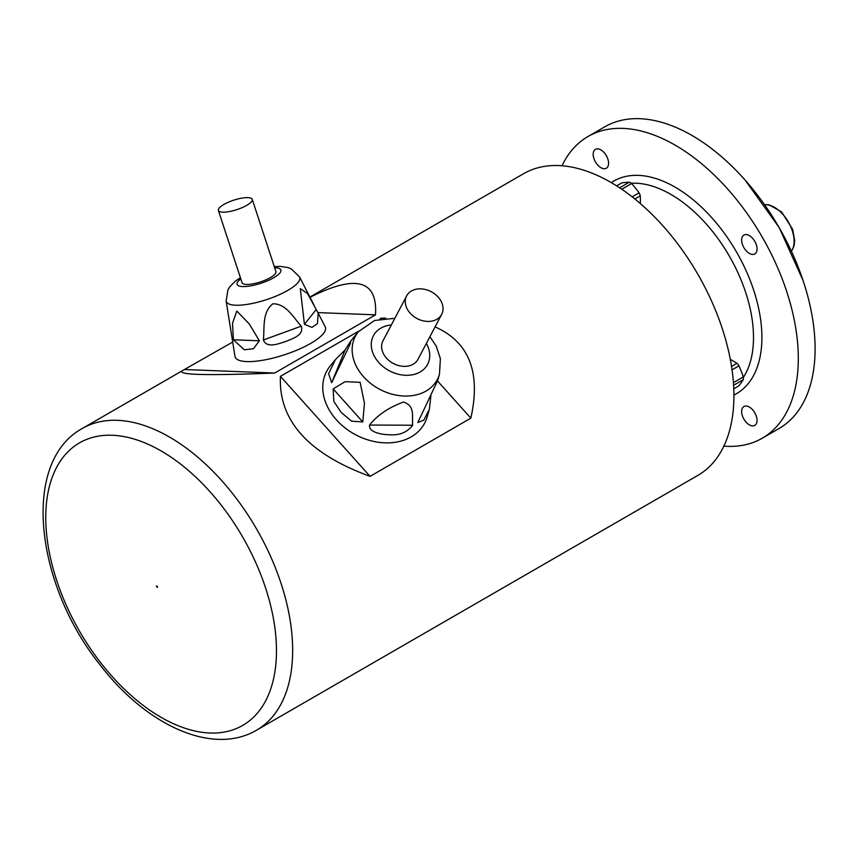 <?xml version="1.0" encoding="UTF-8"?>
<svg xmlns="http://www.w3.org/2000/svg" width="858" height="858" viewBox="0 0 858 858"><rect width="100%" height="100%" fill="white"/><g stroke="black" fill="none" stroke-linecap="round" stroke-linejoin="round"><path stroke-width="1.29" d="M733.772 388.781L738.995 385.768A117.964 24.925 141.2 0 0 743.307 379.622A15.144 8.741 -120 0 0 743.371 378.324A15.144 8.741 -120 0 0 743.307 376.952A117.964 93.039 84.9 0 0 738.995 365.819L732.035 369.83M733.354 381.789L733.633 382.529L743.307 376.952M738.995 365.819A15.144 8.741 -120 0 0 736.99 363.32A117.964 68.104 0 0 0 730.297 359.373M731.531 366.463L736.99 363.32M743.307 379.622L733.633 385.21M640.358 203.582A117.964 68.104 120 0 0 640.283 195.817L634.823 198.97M640.283 195.817A15.144 8.741 -120 0 0 639.124 192.836A117.964 93.039 35.1 0 0 631.638 183.526L621.964 189.114L622.458 189.725M632.164 196.847L639.124 192.836M631.638 183.526A15.144 8.741 -120 0 0 630.48 182.786A15.144 8.741 -120 0 0 629.322 182.186A117.964 24.925 -21.2 0 0 621.835 182.851L616.612 185.864M619.648 187.773L629.322 182.186M762.226 438.234L779.021 428.539A174.206 100.579 -120 0 0 815.1 348.788A174.206 100.579 -120 0 0 739.06 173.477A174.206 100.579 -120 0 0 604.815 126.802L588.02 136.497A174.206 100.579 60 0 1 722.264 183.172A174.206 100.579 60 0 1 798.305 358.494A174.206 100.579 60 0 1 762.226 438.234A174.206 100.579 60 0 1 723.862 446.139M561.99 165.776A174.206 100.579 60 0 1 588.02 136.497M757.056 420.399A10.886 6.285 -120 0 0 752.305 409.438A10.886 6.285 -120 0 0 743.907 406.52A10.886 6.285 -120 0 0 743.907 419.09A10.886 6.285 -120 0 0 754.804 425.386A10.886 6.285 -120 0 0 757.056 420.399M608.579 163.234A10.886 6.285 -120 0 0 603.828 152.274A10.886 6.285 -120 0 0 595.441 149.356A10.886 6.285 -120 0 0 595.441 161.937A10.886 6.285 -120 0 0 606.327 168.222A10.886 6.285 -120 0 0 608.579 163.234M757.056 248.959A10.886 6.285 -120 0 0 752.305 237.998A10.886 6.285 -120 0 0 743.907 235.081A10.886 6.285 -120 0 0 743.907 247.651A10.886 6.285 -120 0 0 754.804 253.936A10.886 6.285 -120 0 0 757.056 248.959M309.91 297.072L523.627 173.681A174.206 100.579 60 0 1 657.871 220.345A174.206 100.579 60 0 1 733.912 395.667A174.206 100.579 60 0 1 697.833 475.418L256.585 730.169C212.376 756.209 145.881 724.956 99.882 664.639C35.232 583.912 20.914 461.872 82.379 428.432A174.206 100.579 60 0 1 216.624 475.096A174.206 100.579 60 0 1 292.664 650.418A174.206 100.579 60 0 1 256.585 730.169M232.904 341.934L182.422 370.667C176.426 374.935 207.186 375.718 274.699 373.037L375.493 314.843L317.878 312.602M375.493 314.843C377.67 279.976 355.856 274.131 310.028 297.297M274.699 373.037L185.081 369.551M359.019 330.984L280.437 376.351C278.41 420.431 308.29 453.764 370.066 476.351L470.849 418.157L437.526 380.973M381.66 318.64L381.231 318.157L379.751 319.015M470.849 418.157C481.07 372.469 469.144 342.042 435.081 326.887M385.714 318.136L381.231 318.157M370.066 476.351L280.437 376.351M410.156 313.213A19.798 15.187 27.8 0 0 441.677 314.36A19.798 15.187 27.8 0 0 431.231 291.699A19.798 15.187 27.8 0 0 406.638 295.913A19.798 15.187 27.8 0 0 410.156 313.213M335.381 359.684L345.141 349.86L350.868 340.873L350.364 343.672L331.649 382.732L328.614 373.734L335.381 359.684L330.309 365.851A55.427 42.525 27.8 0 0 336.454 419.884A55.427 42.525 27.8 0 0 388.985 442.857A55.427 42.525 27.8 0 0 427.187 416.87L429.322 409.459L423.82 420.13L417.825 422.544L437.666 380.544L439.468 374.292A46.343 35.564 -152.2 0 1 407.529 396.031A46.343 35.564 -152.2 0 1 363.599 376.812A46.343 35.564 -152.2 0 1 358.472 331.638L350.954 340.776M333.151 388.889L345.163 381.66L360.124 382.336L364.457 403.217L362.784 421.943L351.523 421.139L341.162 412.408L333.848 401.426L333.151 388.889L362.784 421.943M430.909 395.72L429.322 409.459M369.573 425.042C377.37 415.186 388.631 407.529 403.367 402.059C415.733 405.855 411.658 417.256 412.698 425.236C407.218 432.271 399.678 435.446 390.068 434.77C383.076 434.802 368.307 432.668 369.573 425.042L412.698 425.236M406.638 295.913L382.979 340.851A19.798 15.187 27.8 0 0 386.497 358.151A19.798 15.187 27.8 0 0 418.007 359.298L441.677 314.36M222.726 212.173A17.814 4.976 -18.1 0 0 242.16 207.625A17.814 4.976 -18.1 0 0 252.252 199.356A17.814 4.976 -18.1 0 0 233.773 200.171A17.814 4.976 -18.1 0 0 218.393 210.446A17.814 4.976 -18.1 0 0 222.726 212.173M229.579 322.533L234.995 356.402A47.512 13.267 -18.1 0 0 246.686 361.593A47.512 13.267 -18.1 0 0 299.431 349.067A47.512 13.267 -18.1 0 0 325.203 326.866L318.2 313.224L317.46 323.627L311.947 327.37L304.418 324.324L300.3 288.642L307.475 293.468L318.2 313.224M233.376 339.789L232.529 323.241L236.797 311.057L249.281 323.938L259.373 340.798L253.485 348.713L244.38 349.796L233.376 339.789L259.373 340.798M263.417 339.983C264.607 328.142 261.99 312.108 272.887 303.796C286.282 303.668 293.372 317.535 301.265 326.147C304.268 335.221 292.46 338.61 285.864 341.463C279.172 343.468 266.827 348.906 263.417 339.983L301.265 326.147M218.393 210.446L242.053 282.711A17.814 4.976 -18.1 0 0 246.385 284.438A17.814 4.976 -18.1 0 0 265.819 279.89A17.814 4.976 -18.1 0 0 275.922 271.621L252.252 199.356M743.35 377.434A116.795 67.439 -120 0 0 753.506 337.473A116.795 67.439 -120 0 0 631.231 183.247M611.282 182.625A122.737 70.86 60 0 1 706.67 212.237A122.737 70.86 60 0 1 761.904 337.473A122.737 70.86 60 0 1 733.912 395.034M156.488 585.993A0.987 0.568 60 0 1 157.54 587.301A0.987 0.568 60 0 1 156.488 585.993M45.753 517.535A163.138 94.187 -120 0 0 161.111 717.342A163.138 94.187 -120 0 0 276.469 650.739A163.138 94.187 -120 0 0 161.111 450.933A163.138 94.187 -120 0 0 45.753 517.535M791.43 251.179A27.713 16.002 -120 0 0 788.363 221.986A27.713 16.002 -120 0 0 764.617 204.74M391.345 324.968A30.641 23.509 27.8 0 0 378.828 362.58A30.641 23.509 27.8 0 0 417.256 373.38A30.641 23.509 27.8 0 0 426.372 343.414M345.141 349.86L331.649 382.732M274.281 266.602L280.191 266.377L288.041 267.578L291.194 268.833L299.571 276.952A38.674 10.8 161.9 0 1 278.593 295.023A38.674 10.8 161.9 0 1 235.66 305.223A38.674 10.8 161.9 0 1 226.137 300.997L229.73 323.498M240.787 278.839A23.027 6.424 -18.1 0 0 242.707 286.561A23.027 6.424 -18.1 0 0 274.067 277.542A23.027 6.424 -18.1 0 0 274.657 267.75M304.418 324.324L316.259 309.481M745.184 180.169L779.193 227.574L803.067 280.512M182.422 370.667L82.379 428.432M791.473 251.287L794.122 245.602L794.68 240.605L792.642 229.301L781.509 211.84L769.004 204.762L764.553 204.644M358.472 331.638L374.581 320.484L394.862 318.286M429.89 336.733L436.218 346.085L440.379 358.665L439.468 374.292M299.571 276.952L313.996 305.03M226.137 300.997L227.992 289.693L229.837 286.701L235.489 281.027L240.412 277.692"/></g></svg>
